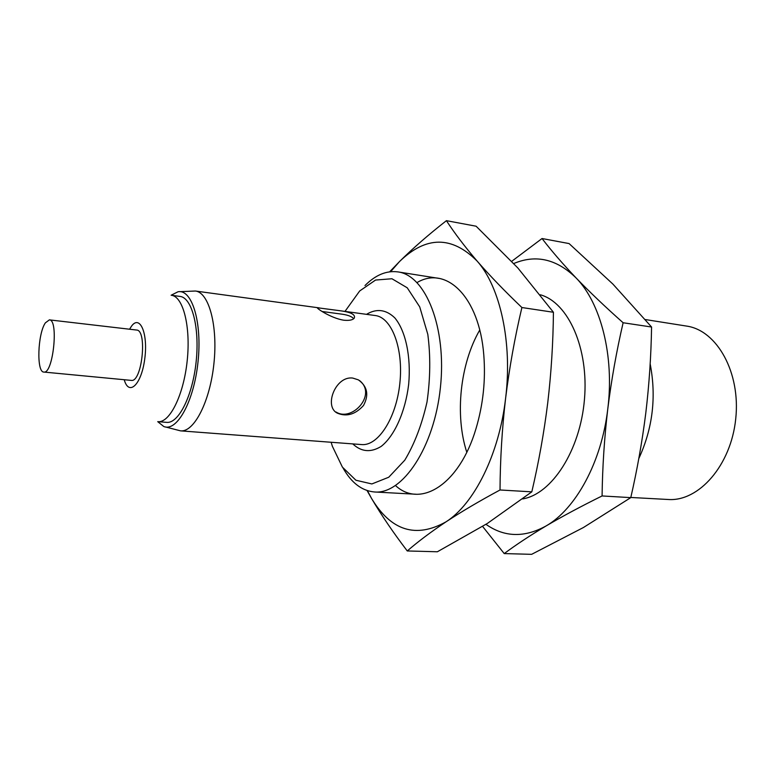 <?xml version="1.0" encoding="UTF-8"?>
<svg xmlns="http://www.w3.org/2000/svg" width="775" height="775" viewBox="0 0 775 775"><rect width="100%" height="100%" fill="white"/><g stroke="black" fill="none" stroke-linecap="round" stroke-linejoin="round"><path stroke-width="1.16" d="M343.79 320.211C349.167 320.734 352.635 320.056 354.214 318.196C355.773 314.621 350.939 312.122 339.721 310.688L317.769 307.801C314.669 307.142 330.625 318.205 343.79 320.211M322.177 311.502L339.808 313.885C347.239 314.737 351.86 316.355 353.681 318.728M359.474 380.525C377.377 394.388 352.063 422.239 336.108 412.048L337.551 413.24C346.783 416.979 355.434 414.392 363.514 405.48C369.123 394.94 367.408 386.396 358.37 379.857L352.761 378.074C335.372 375.672 323.562 406.885 337.551 413.24M180.003 296.418C191.919 297.552 199.824 327.66 196.133 361.809C192.588 395.967 178.55 423.751 166.664 422.365L157.964 421.677C169.706 423.053 183.627 395.153 187.182 360.859C190.892 326.585 183.123 296.379 171.352 295.265L180.003 296.418M171.12 295.236L178.008 291.778C192.026 288.93 202.304 322.429 198.003 362.002C193.915 401.605 176.855 432.198 163.738 426.483L157.732 421.658M179.974 291.671L195.377 291.022C208.892 292.33 218.017 325.733 213.91 363.688C209.977 401.663 194.06 432.411 180.565 430.861L165.647 426.996M366.517 314.34C376.573 308.285 385.989 309.457 394.785 317.857C405.606 330.731 411.215 356.723 408.667 384.323C405.383 411.835 394.446 436.073 381.174 446.4C370.818 452.765 361.353 451.932 352.79 443.91M344.982 311.405L359.697 290.954L375.555 280.056L391.947 278.748L407.243 287.806L419.721 306.89L427.81 334.374C430.638 356.054 430.367 378.607 427.006 402.031C421.881 424.652 414.47 444.046 404.773 460.195L388.74 477.235L371.874 483.949L355.928 480.248L342.405 467.122L332.378 446.293L331.119 442.263M364.977 285.558C375.526 274.951 386.502 270.397 397.904 271.899C425.717 275.299 446.894 327.844 440.394 387.674C434.213 447.543 402.506 494.489 374.587 491.989C361.973 490.904 351.463 482.922 343.063 468.052M650.167 363.882C656.512 396.877 652.724 428.43 638.813 458.538M645.342 319.552L686.572 326.081C716.904 330.247 740.822 372.494 735.717 418.955C730.97 465.455 698.74 501.764 668.205 499.488L630.811 497.463M45.357 322.875L49.367 319.872C58.91 319.503 53.097 374.422 43.836 372.058C36.377 372.426 37.646 333.841 45.357 322.875M49.367 319.872L136.545 330.034C147.608 329.898 141.999 382.84 131.208 380.389L43.836 372.058M513.777 263.519C535.874 254.219 556.615 259.005 576.009 277.867C562.708 263.858 551.383 250.751 542.045 238.526L569.083 243.573L612.938 284.125L651.572 327.021C651.097 355.948 649.169 384.574 645.808 412.92C642.252 441.246 637.244 469.476 630.773 497.627L583.43 527.513L531.64 554.328L504.215 553.583C516.034 544.777 529.984 535.564 546.075 525.954C562.417 516.324 581.085 506.327 602.088 495.952C602.466 466.947 604.364 437.952 607.774 408.968C611.398 380.002 616.512 351.259 623.119 322.749C605.227 306.871 589.523 291.904 576.009 277.867C600.732 302.841 614.517 355.957 607.774 408.968C601.623 462.055 575.728 509.078 546.075 525.954C524.404 537.86 504.36 537.317 485.964 524.336M630.773 497.627L602.088 495.952M651.572 327.021L623.119 322.749M482.602 526.419L504.215 553.583M540.359 294.781C568.201 302.502 588.942 348.198 584.457 399.387C580.213 450.595 551.771 494.111 522.699 498.916M466.782 452.251C454.692 415.061 460.118 363.901 479.725 330.063M511.723 261.32L542.045 238.526M390.61 271.696L399.561 261.514C426.017 235.862 451.883 235.716 477.138 261.088C464.797 246.653 454.557 233.178 446.419 220.672L476.112 226.213L517.874 267.995L553.428 312.267C553.137 342.744 551.248 372.891 547.751 402.719C544.06 432.518 538.741 462.229 531.815 491.844L487.272 523.503L437.371 551.771L407.262 550.957C417.938 541.677 430.881 531.95 446.09 521.788C461.571 511.607 479.551 500.999 500.02 489.984C500.204 459.42 502.064 428.866 505.6 398.331C509.369 367.815 514.803 337.551 521.895 307.53C504.622 291.051 489.713 275.561 477.138 261.088C500.137 286.808 512.585 342.472 505.6 398.331C499.177 454.286 474.155 503.944 446.09 521.788C415.942 538.635 391.123 530.894 371.613 498.548C381.426 515.201 393.312 532.667 407.262 550.957M531.815 491.844L500.02 489.984M553.428 312.267L521.895 307.53M367.059 490.546L371.613 498.548L367.408 490.662M417.057 282.555C446.032 265.282 479.279 296.544 483.784 354.921C485.77 380.031 483.154 404.657 475.957 428.798C459.323 484.937 420.273 508.536 395.55 485.586M389.66 271.802L399.561 261.514C412.968 248.213 428.594 234.602 446.419 220.672M129.58 329.23L131.44 326.275C139.975 314.156 148.316 333.715 144.702 359.222C141.35 384.817 128.824 396.538 124.233 379.721M339.721 310.688L375.236 315.532C391.666 317.304 403.649 348.508 399.842 383.383C396.257 418.287 377.997 446.284 361.567 444.569L180.565 430.861M317.769 307.801L317.643 308.324M319.242 307.898L195.377 291.022M438.873 278.38L397.904 271.899M416.01 494.237L374.587 491.989"/></g></svg>
